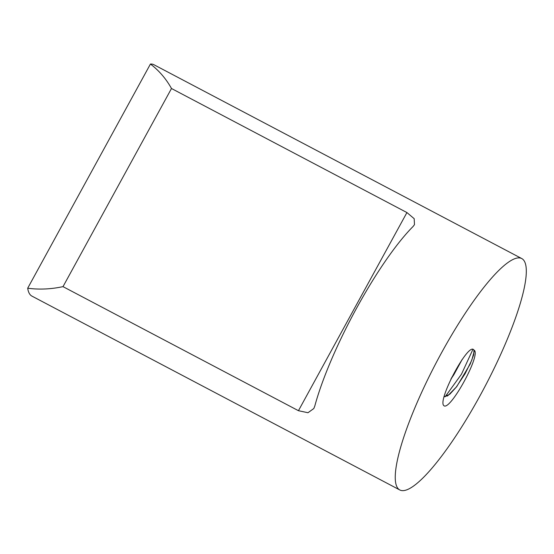 <?xml version="1.0" encoding="UTF-8"?>
<svg xmlns="http://www.w3.org/2000/svg" width="554" height="554" viewBox="0 0 554 554"><rect width="100%" height="100%" fill="white"/><g stroke="black" fill="none" stroke-linecap="round" stroke-linejoin="round"><path stroke-width="0.83" d="M473.905 350.031L474.196 351.34L471.821 360.086L465.118 373.68L456.274 387.087L448.041 395.521L444.246 396.706M461.877 359.892L451.115 378.694M472.957 349.276L461.475 374.185L445.132 396.796M443.83 405.611C437.217 400.473 468.511 341.714 473.788 349.906A27.596 5.72 -62.2 0 1 473.995 350.121C481.862 353.549 449.876 411.802 443.823 405.639M450.908 379.13L453.809 374.788L462.126 359.539M444.232 396.74L449.744 394.282L456.711 386.657L470.173 364.089L473.67 354.879L473.995 350.121M423.575 477.326A130.786 27.118 117.8 0 0 499.514 357.005A130.786 27.118 117.8 0 0 523.412 259.868A130.786 27.118 117.8 0 0 521.757 258.559A130.786 27.118 117.8 0 0 436.794 361.624A130.786 27.118 117.8 0 0 399.815 489.965A130.786 27.118 117.8 0 0 423.575 477.326M399.815 489.965L31.945 296.12A130.786 27.118 -62.2 0 1 27.7 288.205C39.036 289.756 50.809 289.23 63.011 286.64L298.447 410.701L307.976 412.73L313.806 408.533L314.817 405.971A130.786 27.118 -62.2 0 1 413.097 226.461L414.475 224.654L414.184 218.685L406.927 212.563L171.491 88.501C166.048 78.737 159.026 70.587 150.432 64.035A130.786 27.118 -62.2 0 1 153.887 64.707L521.757 258.559M27.7 288.205L150.432 64.035M171.491 88.501L63.011 286.64M406.927 212.563L298.447 410.701M474.196 351.34L474.196 350.606M448.041 395.521L447.216 396.089"/></g></svg>
